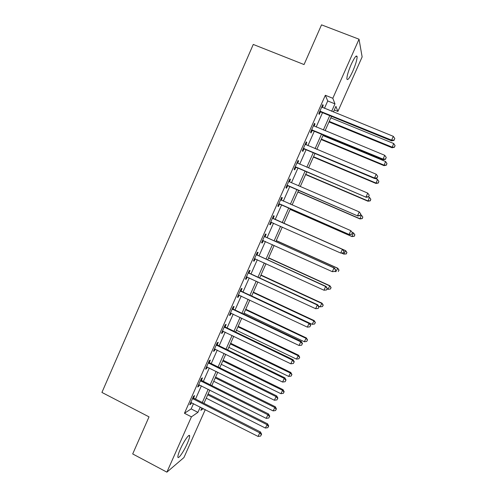 <?xml version="1.0" encoding="UTF-8"?>
<svg xmlns="http://www.w3.org/2000/svg" width="497" height="497" viewBox="0 0 497 497"><rect width="100%" height="100%" fill="white"/><g stroke="black" fill="none" stroke-linecap="round" stroke-linejoin="round"><path stroke-width="0.75" d="M180.281 449.263C183.915 440.932 189.748 432.8 189.637 436.086C189.624 437.503 188.817 440.038 187.214 443.684C183.704 451.767 177.814 460.135 177.87 456.836C177.876 455.438 178.678 452.91 180.281 449.263M351.193 64.417C354.566 57.223 356.542 54.658 357.126 56.726C357.051 59.802 355.603 64.635 352.783 71.214C349.447 78.352 347.471 80.905 346.863 78.874C346.912 75.879 348.36 71.065 351.193 64.417M205.273 409.603L183.946 457.551L166.886 472.15L132.699 453.947L149.019 416.865L101.922 392.431L253.265 44.444L304.052 64.56L321.528 24.85L359.033 39.213L362.133 56.925L337.879 111.452L335.922 106.358L333.419 111.999M334.301 110.005L337.879 111.452M324.448 108.358L327.728 100.953L325.342 95.275L184.455 413.274L191.159 408.901L193.501 403.62M195.52 399.072L201.391 385.834M203.372 381.367L209.305 367.985M211.244 363.605L217.245 350.087M219.146 345.788L225.209 332.126M227.073 327.921L233.199 314.11M235.025 309.991L241.213 296.038M243.002 292.006L249.252 277.91M251.004 273.965L257.316 259.72M259.03 255.862L265.41 241.474M267.082 237.709L273.53 223.165M275.158 219.494L281.637 204.876M283.302 201.123L289.763 186.555M291.478 182.691L297.914 168.179M299.679 164.196L306.09 149.74M307.91 145.646L314.297 131.245M316.167 127.027L322.522 112.689M322.336 107.495L323.218 105.507L322.801 104.6L318.826 113.564L319.26 114.428L320.335 112.011M314.061 126.163L314.986 124.076L314.526 123.268L310.563 132.208L311.047 132.966L312.116 130.556M305.817 144.764L306.786 142.583L306.276 141.875L302.331 150.79L302.853 151.448L303.922 149.044M297.597 163.308L298.604 161.034L298.057 160.425L294.118 169.309L294.69 169.868L295.752 167.47M289.403 181.796L290.453 179.423L289.863 178.914L285.937 187.773L286.552 188.226L287.608 185.841M281.271 200.129L282.327 197.75L281.693 197.346L277.786 206.174L278.438 206.528L279.494 204.149M273.176 218.394L274.232 216.021L273.555 215.717L269.654 224.514L270.349 224.774L271.399 222.401M265.106 236.603L266.156 234.236L265.435 234.031L261.552 242.797L262.292 242.958L263.335 240.598M257.061 254.75L258.111 252.395L257.347 252.283L253.47 261.024L254.253 261.087L255.272 258.788M249.04 272.841L250.084 270.492L249.283 270.48L245.419 279.196L246.245 279.159L247.214 276.966M241.051 290.875L242.089 288.533L241.244 288.62L237.392 297.305L238.262 297.175L239.181 295.088M233.081 308.854L234.118 306.519L233.23 306.699L229.39 315.359L230.297 315.129L231.18 313.147M225.141 326.771L226.172 324.442L225.24 324.721L221.42 333.35L222.364 333.027L223.196 331.157M217.22 344.638L218.251 342.315L217.282 342.688L213.468 351.292L214.455 350.876L215.238 349.105M209.324 362.443L210.349 360.132L209.343 360.592L205.541 369.172L206.572 368.662L207.305 366.997M201.459 380.193L202.478 377.888L201.428 378.447L197.644 386.995L198.713 386.393L199.403 384.833M193.613 397.892L194.631 395.593L193.544 396.246L189.767 404.763L190.873 404.067L191.519 402.613M166.886 472.15L191.432 416.846L197.93 412.355L200.279 407.068M184.455 413.274L191.432 416.846M325.342 95.275L332.816 98.282L359.033 39.213M331.673 111.291L334.966 103.873L332.816 98.282M202.304 402.508L208.2 389.244M210.181 384.771L216.139 371.371M218.084 366.985L224.104 353.442M226.011 349.136L232.093 335.45M233.969 331.238L240.107 317.403M241.946 313.278L248.152 299.3M249.948 295.261L256.222 281.14M257.974 277.189L264.311 262.919M266.032 259.055L272.431 244.642M274.108 240.871L280.575 226.303M282.215 222.625L288.72 207.982M290.385 204.224L296.871 189.63M298.591 185.76L305.046 171.223M306.823 167.228L313.253 152.747M315.079 148.646L321.484 134.221M323.361 129.997L329.741 115.633M201.919 407.9L200.831 410.354L203.335 408.621M331.487 116.341L325.1 130.717M323.224 134.942L316.806 149.367M314.986 153.474L308.544 167.961M306.773 171.956L300.306 186.499M298.585 190.376L292.099 204.975M290.428 208.734L283.917 223.377M282.284 227.067L275.81 241.635M274.127 245.406L267.721 259.832M266.001 263.696L259.658 277.966M257.906 281.923L251.625 296.05M249.829 300.089L243.617 314.073M241.778 318.198L235.634 332.039M233.758 336.252L227.669 349.95M225.762 354.249L219.736 367.799M217.785 372.191L211.828 385.597M209.84 390.07L203.944 403.34M327.728 100.953L334.966 103.873M191.159 408.901L197.93 412.355M322.522 105.227L323.218 105.507M314.297 123.79L314.986 124.076M306.09 142.297L306.786 142.583M297.92 160.742L298.604 161.034M289.77 179.125L290.453 179.423M281.644 197.452L282.327 197.75M273.549 215.723L274.232 216.021M269.672 224.47L270.349 224.774M261.615 242.654L262.292 242.958M253.582 260.782L254.253 261.087M245.574 278.848L246.245 279.159M237.591 296.858L238.262 297.175M229.633 314.812L230.297 315.129M221.699 332.71L222.364 333.027M213.797 350.553L214.455 350.876M205.913 368.333L206.572 368.662M198.054 386.063L198.713 386.393M190.221 403.738L190.873 404.067M320.72 111.253L321.149 112.129L391.642 140.868L391.599 140.135L319.9 111.135M394.115 140.03L394.798 138.508L394.115 140.03L391.599 140.135L393.313 136.333L321.721 107.029M321.149 112.129L319.515 112.011M391.642 140.868L394.127 140.322M394.798 138.508L393.313 136.333M329.002 121.933L392.077 147.764L393.661 143.509L330.816 117.857M329.238 121.405L392.034 147.112L394.432 147.261L395.072 145.559L394.419 147M393.661 143.509L395.072 145.559M394.432 147.261L392.077 147.764M312.451 129.903L312.924 130.68L383.144 159.736L383.05 159.115L311.638 129.785M385.573 158.984L386.256 157.468L385.573 158.984L383.05 159.115L384.759 155.319L313.452 125.691M312.924 130.68L311.296 130.556M383.144 159.736L385.604 159.239M386.256 157.468L384.759 155.319M304.207 148.497L304.729 149.168L374.67 178.547L374.527 178.025L303.4 148.373M377.055 177.883L377.732 176.373L377.055 177.883L374.527 178.025L376.229 174.248L305.208 144.292M304.729 149.168L303.102 149.038M374.67 178.547L377.105 178.088M377.732 176.373L376.229 174.248M295.995 167.029L366.221 197.297L295.187 166.899M368.563 196.713L369.24 195.209L368.563 196.713L366.034 196.88L367.73 193.116L296.989 162.836M296.554 167.601L294.938 167.458M366.221 197.297L368.631 196.88M369.24 195.209L367.73 193.116M321.18 139.539L384.019 165.644L385.554 161.488L322.944 135.563M321.373 139.098L383.933 165.079L386.349 165.178L386.97 163.519L386.324 164.954M385.554 161.488L386.97 163.519M386.349 165.178L384.019 165.644M313.377 157.089L375.987 183.461L377.471 179.417L375.179 178.454M313.532 156.741L375.856 182.995L378.298 183.039L378.894 181.417L378.248 182.853M377.471 179.417L378.894 181.417M378.298 183.039L375.987 183.461M305.605 174.584L367.973 201.223L369.414 197.284L368.519 196.899M305.717 174.335L367.805 200.85L370.265 200.844L370.843 199.266L370.203 200.689M369.414 197.284L370.843 199.266M370.265 200.844L367.973 201.223M287.806 185.505L357.803 215.984L286.999 185.369M360.101 215.487L360.779 213.99L360.101 215.487L357.567 215.667L359.256 211.915L289.211 181.691M288.409 185.971L286.8 185.822M288.838 181.231L289.36 181.778M357.803 215.984L360.188 215.611M360.779 213.99L359.256 211.915M297.852 192.028L359.99 218.935L361.387 215.095L360.58 214.747M297.92 191.867L359.778 218.655L362.257 218.587L362.822 217.059L362.183 218.475M361.387 215.095L362.822 217.059M362.257 218.587L359.99 218.935M279.643 203.913L349.41 234.609L278.842 203.782M351.671 234.199L349.13 234.398L350.814 230.658L352.448 232.789L351.671 234.199L352.448 232.789M280.631 199.738L350.814 230.658L352.342 232.702M280.289 204.286L278.687 204.13M280.718 199.552L281.451 200.316M349.41 234.609L351.777 234.28M290.124 209.417L352.031 236.591L353.379 232.857L352.087 232.292M290.155 209.349L351.783 236.398L354.28 236.28L354.821 234.789L354.181 236.205M354.821 234.789L353.622 233.062L354.914 234.87M354.28 236.28L352.031 236.591M343.39 252.892L344.054 251.401L343.39 252.892L340.718 253.066L270.71 222.128M343.265 252.849L340.718 253.066L342.402 249.339L342.713 249.469L273.816 218.891L272.623 217.816M272.493 218.102L342.402 249.339L343.936 251.358M271.896 222.445L270.598 222.376M344.054 251.401L342.713 249.469M341.588 253.11L343.806 254.091L345.682 250.674L283.961 223.29M346.85 252.47L346.21 253.88L346.956 252.513L345.396 250.556L283.955 223.296M346.322 253.924L343.806 254.091L346.21 253.88M345.682 250.674L346.956 252.513M335.028 271.437L335.692 269.958L335.028 271.437L332.338 271.673L262.602 240.424M334.885 271.437L332.338 271.673L334.009 267.958L334.369 267.982L265.74 237.106L264.553 236.019M264.379 236.41L334.009 267.958L335.556 269.952M263.478 240.598L262.54 240.567M335.692 269.958L334.369 267.982M335.059 271.374L335.854 271.729L337.761 268.231L276.27 240.585M338.898 270.095L338.264 271.505L339.022 270.101L337.438 268.206L276.226 240.685M337.761 268.231L339.022 270.101M256.297 254.657L325.647 286.514L323.982 290.223L254.52 258.657M256.514 254.166L257.695 255.253L326.057 286.44L325.647 286.514L327.2 288.484L326.535 289.962L327.2 288.484M255.098 258.726L254.501 258.701M327.355 288.453L326.057 286.44M323.982 290.223L326.535 289.962M327.132 288.95L327.927 289.316L329.871 285.732L268.61 257.825M330.971 287.67L330.337 289.074L331.114 287.639L329.505 285.8L268.523 258.018M330.337 289.074L327.927 289.316M329.871 285.732L331.114 287.639M248.233 272.841L317.316 305.015L315.651 308.705L246.469 276.829M248.494 272.257L249.674 273.35L317.763 304.841L317.316 305.015L318.875 306.96L318.21 308.432L318.875 306.96M319.049 306.885L317.763 304.841M315.651 308.705L318.21 308.432M318.614 306.189L320.025 306.842L322.006 303.182L260.968 275.021M323.069 305.183L322.441 306.581L323.23 305.115L321.602 303.344L260.844 275.301M322.441 306.581L320.025 306.842M322.006 303.182L323.23 305.115M240.2 290.975L309.01 323.454L307.351 327.132L238.436 294.951M240.505 290.285L241.679 291.385L309.501 323.18L309.01 323.454L310.575 325.373L309.911 326.84L310.575 325.373M310.768 325.255L309.501 323.18M307.351 327.132L309.911 326.84M251.662 295.97L312.141 324.317L314.16 320.577L253.352 292.155M315.197 322.646L314.564 324.044L315.371 322.547L313.719 320.826L253.19 292.528M314.564 324.044L312.141 324.317M314.16 320.577L315.371 322.547M232.192 309.047L300.728 341.83L299.076 345.502L230.434 313.011M232.534 308.264L233.702 309.364L301.269 341.458L300.728 341.83L302.3 343.725L301.642 345.191L302.3 343.725M302.511 343.57L301.269 341.458M299.076 345.502L301.642 345.191M244.033 313.135L304.288 341.737L306.345 337.923L245.76 309.246M307.345 340.06L306.717 341.445L307.531 339.917L305.86 338.258L245.555 309.706M306.717 341.445L304.288 341.737M306.345 337.923L307.531 339.917M224.203 327.063L292.478 360.151L290.826 363.81L222.451 331.014M224.594 326.181L225.756 327.287L293.056 359.679L292.478 360.151L294.056 362.021L293.398 363.481L294.056 362.021M294.286 361.822L293.056 359.679M290.826 363.81L293.398 363.481M236.423 330.25L296.46 359.107L298.548 355.212L238.187 326.281M299.511 357.411L298.89 358.803L299.722 357.237L298.02 355.641L237.945 326.833M298.89 358.803L296.46 359.107M298.548 355.212L299.722 357.237M216.245 345.017L284.247 378.41L282.607 382.056L214.499 348.956M216.68 344.042L217.835 345.154L284.874 377.838L284.247 378.41L285.837 380.255L285.179 381.708L285.837 380.255M286.079 380.019L284.874 377.838M282.607 382.056L285.179 381.708M228.844 347.316L288.651 376.422L290.776 372.452L230.639 343.265M291.708 374.719L291.087 376.099L291.932 374.508L290.211 372.961L230.359 343.905M291.087 376.099L288.651 376.422M290.776 372.452L291.932 374.508M208.311 362.922L276.046 396.612L274.412 400.247L206.572 366.848M208.79 361.847L209.945 362.965L276.717 395.941L276.046 396.612L277.643 398.432L276.984 399.88L277.643 398.432M277.904 398.159L276.717 395.941M274.412 400.247L276.984 399.88M221.283 364.326L280.867 393.686L283.029 389.636L223.116 360.201M283.93 391.965L283.309 393.344L284.166 391.723L283.93 391.965L282.426 390.238L222.793 360.928M283.309 393.344L280.867 393.686M283.029 389.636L284.166 391.723M200.403 380.764L267.877 414.753L266.243 418.375L198.67 384.678M200.925 379.596L202.074 380.714L268.585 413.989L267.877 414.753L269.473 416.548L268.821 417.996L269.473 416.548M269.759 416.237L268.585 413.989M266.243 418.375L268.821 417.996M213.747 381.286L273.114 410.895L275.301 406.763L215.611 377.086M276.17 409.168L275.549 410.541L276.425 408.888L276.17 409.168L274.661 407.453L215.251 377.9M275.549 410.541L273.114 410.895M275.301 406.763L276.425 408.888M192.519 398.557L259.726 432.837L258.098 436.447L190.792 402.458M193.078 397.289L194.228 398.414L260.484 431.98L259.726 432.837L261.335 434.608L260.683 436.049L261.335 434.608M261.633 434.26L260.484 431.98M258.098 436.447L260.683 436.049M206.23 398.196L265.379 428.047L267.603 423.848L208.131 393.922M268.436 426.308L267.821 427.681L268.709 425.997L268.436 426.308L266.92 424.624L207.734 394.817M267.821 427.681L265.379 428.047M267.603 423.848L268.709 425.997M320.124 111.135L320.553 112.011M311.855 129.785L312.333 130.556M303.617 148.373L304.139 149.044M295.404 166.905L295.97 167.477M287.216 185.375L287.825 185.847M280.78 199.893L281.42 200.285M279.059 203.789L279.705 204.155M272.642 218.258L273.325 218.55M273.133 218.605L273.816 218.891M270.927 222.134L271.617 222.407M264.528 236.566L265.255 236.758M265.019 236.914L265.74 237.106M262.82 240.43L263.404 240.567M256.446 254.812L257.21 254.905M256.93 255.16L257.695 255.253M248.382 273.002L249.19 273.002M248.867 273.35L249.674 273.35M240.343 291.13L241.194 291.031M240.828 291.484L241.679 291.385M232.335 309.202L233.23 309.01M232.813 309.563L233.702 309.364M224.352 327.219L225.284 326.933M224.83 327.579L225.756 327.287M216.394 345.179L217.363 344.794M216.866 345.539L217.835 345.154M208.454 363.083L209.467 362.605M208.933 363.444L209.945 362.965M200.546 380.926L201.602 380.354M201.018 381.292L202.074 380.714M192.662 398.718L193.755 398.054M193.134 399.079L194.228 398.414M189.637 436.086L188.717 435.608M357.126 56.726L355.927 56.26"/></g></svg>
